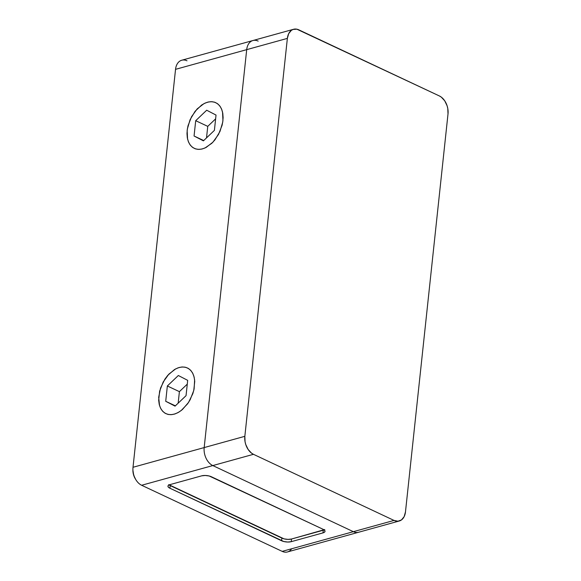 <?xml version="1.0" encoding="UTF-8"?>
<svg xmlns="http://www.w3.org/2000/svg" width="581" height="581" viewBox="0 0 581 581"><rect width="100%" height="100%" fill="white"/><g stroke="black" fill="none" stroke-linecap="round" stroke-linejoin="round"><path stroke-width="0.87" d="M293.579 29.275A14.358 9.739 -105.5 0 1 298.823 29.849L439.389 95.959L441.32 97.136L444.726 100.818L447.101 105.778L447.784 108.509L448.009 113.941L405.48 511.876A14.358 9.739 -105.5 0 1 399.27 520.997A14.358 9.739 -105.5 0 1 394.027 520.423L353.357 531.68A14.358 9.739 74.5 0 0 358.608 532.254A14.358 9.739 -105.5 0 1 353.357 531.68L212.799 465.57L141.633 485.266L282.199 551.376L353.357 531.68L212.799 465.57L253.461 454.313A14.358 9.739 -105.5 0 1 244.841 436.324L133.013 467.277A14.358 9.739 74.5 0 0 141.633 485.266L212.799 465.57A14.358 9.739 -105.5 0 1 204.178 447.581L246.7 49.646L175.542 69.342L133.013 467.277L204.178 447.581L246.7 49.646L287.363 38.39L288.67 33.676L291.306 30.394L293.006 29.457L296.84 29.181L439.389 95.959A14.358 9.739 -105.5 0 1 448.009 113.941L405.48 511.876L404.173 516.596L401.536 519.879L397.978 521.215L394.027 520.423L253.461 454.313L251.529 453.136L248.123 449.454L245.741 444.487L245.059 441.756L244.841 436.324L287.363 38.39A14.358 9.739 -105.5 0 1 293.579 29.275L181.751 60.228A14.358 9.739 74.5 0 0 175.542 69.342L246.7 49.646A14.358 9.739 -105.5 0 1 252.909 40.532A14.358 9.739 -105.5 0 1 258.16 41.106M202.551 148.881L199.109 149.397L195.899 148.997L193.037 147.697L190.633 145.548L188.789 142.621L187.561 139.048L187.155 130.493L187.99 125.837L191.556 116.687L197.184 108.879L204.004 103.607L207.54 102.191L210.99 101.675L214.2 102.074L217.062 103.374L219.465 105.524L221.31 108.451L222.538 112.024L222.944 120.587L222.109 125.235L218.543 134.385L212.915 142.192L206.095 147.465L202.551 148.881M174.206 414.173L170.763 414.689L167.546 414.289L164.684 412.989L162.281 410.832L160.436 407.913L159.216 404.332L158.664 400.236L159.637 391.129L163.21 381.971L168.831 374.164L175.651 368.899L179.195 367.482L182.637 366.96L185.847 367.359L188.716 368.666L191.113 370.816L192.957 373.736L194.185 377.316L194.737 381.412L193.756 390.519L190.19 399.677L187.583 403.831L181.243 410.498L177.742 412.757L174.206 414.173M324.764 529.545L291.546 539.015L288.023 539.379L284.065 538.863L168.73 484.612M169.1 484.939A6.892 2.549 -173.9 0 0 170.204 485.585L169.921 488.236L170.204 485.585L281.85 538.093L281.567 540.751L281.85 538.093A6.892 2.549 -173.9 0 0 291.546 539.015L291.263 541.666L291.546 539.015L323.268 530.235L322.985 532.886L291.263 541.666A6.892 2.549 6.1 0 1 281.567 540.751L169.921 488.236A6.892 2.549 6.1 0 1 167.945 486.152A6.892 2.549 6.1 0 1 169.979 484.619L201.694 475.839A6.892 2.549 6.1 0 1 211.397 476.754L323.043 529.269A6.892 2.549 6.1 0 1 325.019 531.354A6.892 2.549 6.1 0 1 322.985 532.886L323.268 530.235A6.892 2.549 -173.9 0 0 324.147 529.916M169.921 488.236L168.446 487.27L167.938 486.239L168.475 485.309L169.979 484.619L201.694 475.839L205.224 475.476L209.182 475.992L323.043 529.269L324.518 530.235L325.019 531.266L324.481 532.196L322.985 532.886L291.263 541.666L287.74 542.037L283.782 541.514L169.921 488.236M252.909 40.532A14.358 9.739 74.5 0 0 246.7 49.646L287.363 38.39L244.841 436.324L204.178 447.581A14.358 9.739 74.5 0 0 212.799 465.57L253.461 454.313L394.027 520.423L282.199 551.376A14.358 9.739 74.5 0 0 287.442 551.95L399.27 520.997M291.655 548.762A14.358 9.739 -105.5 0 1 282.199 551.376L141.633 485.266A14.358 9.739 -105.5 0 1 135.852 479.71A14.358 9.739 -105.5 0 1 132.911 469.092A14.358 9.739 -105.5 0 1 133.013 467.277L175.542 69.342A14.358 9.739 -105.5 0 1 186.995 60.802M132.911 469.092L132.904 470.24A11.489 7.793 74.5 0 0 135.257 478.729L135.852 479.71M135.613 479.289L133.71 475.316L132.911 470.189M187.278 384.135L179.398 391.645L178.164 403.185L179.398 391.645L167.35 385.98L179.398 391.645L187.278 384.135M175.375 405.843L165.716 401.297L167.35 385.98L178.338 375.508L187.685 380.352L186.043 395.668L175.063 406.141L186.043 395.668L187.685 380.352L178.338 375.508L167.35 385.98L165.716 401.297L175.063 406.141L165.716 401.297L175.375 405.843M182.369 409.576L178.919 412.096L175.382 413.795L171.889 414.616L168.584 414.522L165.592 413.519L163.021 411.646L160.981 408.966L159.55 405.596L158.678 397.295L160.559 388.014L164.888 379.153L167.786 375.319L174.474 369.56L178.018 367.853L181.504 367.032L184.809 367.127L187.808 368.129L190.372 370.01L192.413 372.682L193.851 376.06L194.628 380.003L194.112 388.965L192.841 393.642L188.505 402.495L182.369 409.576M215.631 118.844L207.751 126.36L206.516 137.893L207.751 126.36L195.703 120.695L207.751 126.36L215.631 118.844M194.061 136.012L203.728 140.551L194.061 136.012L195.703 120.695L206.683 110.223L216.03 115.067L214.396 130.384L216.03 115.067L206.683 110.223L195.703 120.695L194.061 136.012L203.415 140.856L194.061 136.012M211.833 143.275L204.911 148.039L201.389 149.157L198.005 149.368L194.896 148.663L192.18 147.073L189.951 144.654L188.309 141.495L187.307 137.733L186.988 133.492L187.358 128.953L190.103 119.65L195.129 111.247L201.658 105.023L205.187 103.04L208.71 101.915L212.087 101.704L215.202 102.409L217.919 103.999L220.148 106.417L221.789 109.577L222.792 113.346L223.111 117.58L222.741 122.119L219.996 131.422L214.97 139.825L211.833 143.275M203.415 140.856L214.396 130.384L203.415 140.856"/></g></svg>
